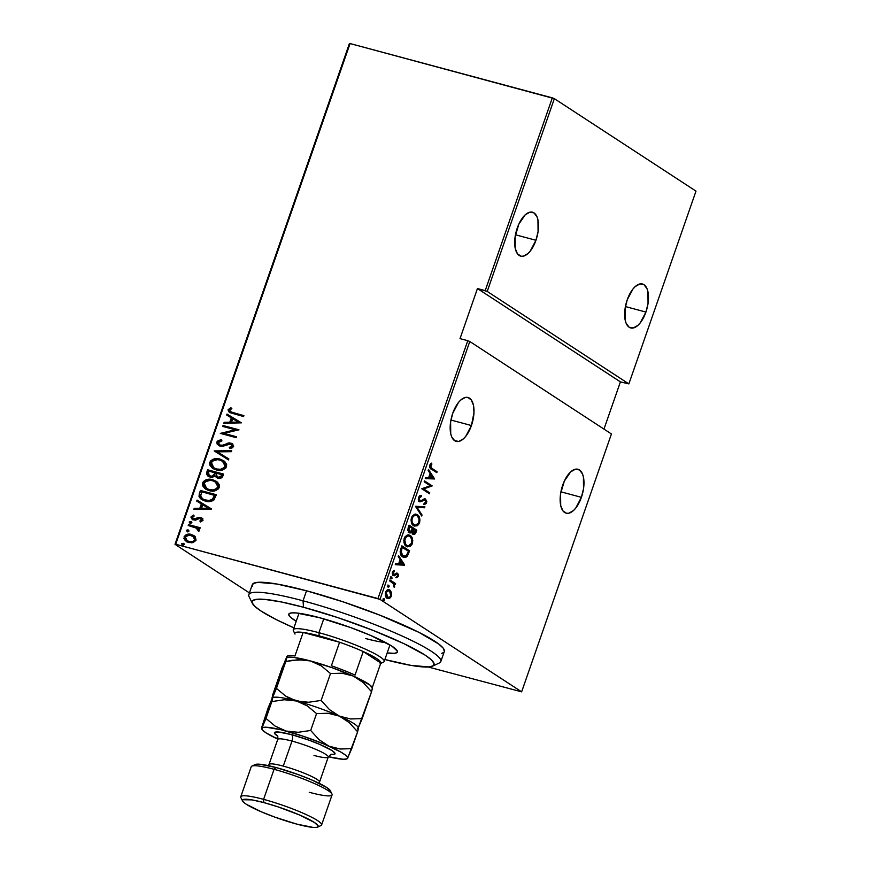 <?xml version="1.0" encoding="UTF-8"?>
<svg xmlns="http://www.w3.org/2000/svg" width="871" height="871" viewBox="0 0 871 871"><rect width="100%" height="100%" fill="white"/><g stroke="black" fill="none" stroke-linecap="round" stroke-linejoin="round"><path stroke-width="1.31" d="M471.429 425.538A22.744 10.735 -75 0 1 456.186 441.401A22.744 10.735 -75 0 1 452.735 413.333A22.744 10.735 -75 0 1 467.977 397.47A22.744 10.735 -75 0 1 471.429 425.538L450.938 420.029L471.429 425.538L473.976 412.691L473.443 405.135L471.178 399.756L467.531 397.372L465.354 397.437L460.715 400.072L458.429 402.544L452.735 413.333L450.612 421.945L450.732 433.736L451.657 436.763L454.673 440.715L458.821 441.434L463.459 438.799L465.745 436.327L471.429 425.538M535.948 240.276A22.744 10.735 -75 0 1 520.706 256.139A22.744 10.735 -75 0 1 517.254 228.071A22.744 10.735 -75 0 1 532.497 212.208A22.744 10.735 -75 0 1 535.948 240.276L515.458 234.778L535.948 240.276L538.071 231.664L537.951 219.873L537.026 216.846L534.01 212.894L529.873 212.176L525.235 214.81L518.876 224.043L515.131 236.683L515.24 248.475L517.505 253.853L521.152 256.237L523.329 256.172L527.968 253.537L530.254 251.077L535.948 240.276M645.923 312.068A22.744 10.735 -75 0 1 630.669 327.932A22.744 10.735 -75 0 1 627.218 299.864A22.744 10.735 -75 0 1 642.471 284A22.744 10.735 -75 0 1 645.923 312.068L625.422 306.57L645.923 312.068L648.046 303.456L647.926 291.665L646.99 288.639L643.985 284.686L639.837 283.968L635.199 286.603L632.912 289.074L627.218 299.864L625.095 308.476L625.215 320.267L626.151 323.293L629.156 327.246L633.304 327.964L637.942 325.329L640.229 322.858L645.923 312.068M581.403 497.33A22.744 10.735 -75 0 1 566.161 513.193A22.744 10.735 -75 0 1 562.71 485.125A22.744 10.735 -75 0 1 577.952 469.262A22.744 10.735 -75 0 1 581.403 497.33L560.913 491.821L581.403 497.33L583.526 488.718L583.407 476.927L582.481 473.9L579.465 469.948L575.328 469.229L570.69 471.864L564.332 481.086L560.586 493.737L560.706 505.528L562.96 510.907L566.607 513.291L568.785 513.226L573.423 510.591L575.709 508.12L581.403 497.33M379.996 599.368L469.785 341.497L611.431 433.965L521.631 691.835L379.996 599.368L521.631 691.835L428.227 667.001L521.631 691.835L611.431 433.965L469.785 341.497L467.76 340.703L377.97 598.562L175.713 544.255L350.077 43.55L552.323 97.868L485.201 290.631L477.45 288.551L460.019 338.623L467.76 340.703L460.019 338.623L477.45 288.551L487.227 291.437L554.359 98.663L695.994 191.13L628.862 383.904L487.227 291.437L628.862 383.904L620.413 381.879L628.862 383.904L695.994 191.13L554.359 98.663L487.227 291.437L485.201 290.631L552.323 97.868L554.359 98.663L350.077 43.55L175.713 544.255L379.996 599.368L377.97 598.562L467.76 340.703L469.785 341.497L379.996 599.368M384.111 598.747L383.098 599.466L383.959 600.609L384.307 598.921L383.153 599.226L383.49 600.544L384.438 600.065L384.111 598.747L383.153 599.226M388.804 585.268L387.791 585.987L388.651 587.13L388.999 585.443L387.856 585.748L388.183 587.065L389.13 586.586L388.804 585.268L387.856 585.748M391.7 576.95L390.687 577.669L391.547 578.812L391.896 577.135L390.752 577.429L391.079 578.747L392.026 578.268L391.7 576.95L390.752 577.429M404.645 564.996L398.515 555.48L398.178 556.46L400.137 559.509L398.613 563.885L395.652 563.711L395.303 564.691L404.569 565.225L403.654 564.974L404.645 564.996L398.515 555.48L398.178 556.46L400.137 559.509L398.613 563.885L395.652 563.711L395.303 564.691L404.645 564.996M408.564 534.892L410.154 535.502L409.022 534.979L404.253 538.289C403.589 542.622 404.307 545.29 406.43 546.313L407.595 546.846L412.375 543.493L411.493 543.254L412.375 543.493C413.017 539.182 412.277 536.514 410.154 535.502L407.269 535.023L404.873 536.961L403.828 540.543L404.525 544.037L407.095 546.672L410.154 546.465L412.092 544.201L412.778 540.553L411.341 536.601L409.239 535.251L411.733 539.258M415.761 514.228L417.351 514.826L416.218 514.315L411.45 517.624C410.785 521.947 411.504 524.625 413.627 525.638L414.792 526.171L419.572 522.818L418.69 522.578L419.572 522.818C420.214 518.506 419.474 515.85 417.351 514.826L414.465 514.347L412.07 516.285L411.025 519.867L411.722 523.362L414.302 525.997L417.351 525.79L419.289 523.536L419.974 519.878L418.537 515.926L416.436 514.587L418.929 518.583M418.483 497.417L420.453 496.22L418.385 497.657L419.289 497.896L421.368 496.47L420.453 496.22L420.399 495.468L421.368 496.47L421.281 495.338L418.309 498.158L418.701 500.662L419.931 501.848L424.482 499.834L425.679 500.226L425.843 502.044L424.177 503.362L424.351 504.516L426.104 503.58L426.801 501.348L425.015 498.767L421.009 500.825L419.68 500.607L419.212 498.147L421.368 496.47L421.281 495.338L419.855 495.675L418.505 497.363L420.04 501.881L419.136 501.642M434.607 478.952L428.478 469.425L428.14 470.405L430.1 473.454L428.586 477.831L425.614 477.656L425.277 478.636L434.607 478.952L433.627 478.93L434.607 478.952L428.478 469.425L428.14 470.405L430.1 473.454L428.586 477.831L425.614 477.656L425.277 478.636L434.607 478.952M431.994 468.413L430.437 466.606L431.918 464.069L431.515 463.143L429.751 465.07L429.784 467.509L436.807 472.659L437.111 471.755L431.08 468.173L437.111 471.755L431.994 468.413L430.514 465.658L431.918 464.069L431.515 463.143L429.751 465.07C429.545 467.575 430.165 468.968 431.602 469.262L436.807 472.659L437.111 471.755L435.99 472.126L436.208 471.516L431.994 468.413M424.177 481.783L430.23 485.735L421.749 488.751L429.447 493.77L429.762 492.877L423.698 488.914L432.19 485.909L424.493 480.89L424.177 481.783L430.23 485.735L421.749 488.751L429.447 493.77L429.762 492.877L423.698 488.914L432.19 485.909L424.493 480.89L424.177 481.783M415.652 506.28L421.706 516.013L422.043 515.033L417.089 507.358L424.569 507.782L424.906 506.802L415.565 506.497L421.706 516.013L422.043 515.033L417.089 507.358L424.569 507.782L424.906 506.802L415.652 506.28M409.152 532.638L411.831 531.865L410.916 531.626L413.072 534.097C414.117 534.968 415.129 534.315 416.088 532.137L415.206 531.898L416.088 532.137L416.774 530.178L409.076 525.148L407.78 529.622L409.152 532.638L410.415 532.932L411.831 531.865L412.854 533.934L414.596 534.282L416.774 530.178L409.076 525.148L408.107 527.924L409.697 532.9M400.758 549.046L400.148 551.942L401.063 555.186L403.719 557.331L406.463 557.005L409.577 550.842L401.879 545.812L400.758 549.046C399.843 553.325 400.486 555.905 402.652 556.809L403.948 557.407L407.421 556.068L409.577 550.842L401.879 545.812L400.758 549.046M398.297 576.275L398.297 574.316L397.296 573.183L393.529 574.533L393.202 572.835L394.4 571.474L394.095 570.516L393.267 571.049L392.364 573.445L393.137 575.372L394.389 575.775L396.947 574.12L397.688 575.513L396.523 576.842L396.784 577.789L398.297 576.275L397.492 576.058L398.297 576.275L397.524 573.303L393.67 574.653L393.257 572.661L394.4 571.474L394.095 570.516L392.56 572.236L393.387 575.568L397.23 574.218L397.612 575.796L396.523 576.842L396.784 577.789L398.297 576.275M389.99 579.966L389.675 580.87L393.736 583.973L394.182 587.402L394.465 583.995L395.292 584.539L395.608 583.635L389.99 579.966L389.675 580.87L393.431 583.548L394.182 587.402L394.465 583.995L395.292 584.539L395.608 583.635L389.99 579.966M390.034 596.82L388.531 598.181L389.446 598.431L391.406 596.069L390.622 595.851L391.406 596.069L391.515 592.476L389.892 590.103L386.887 590.266L385.298 593.358L386.212 597.386L388.804 598.617L390.513 597.658L391.558 595.579L391.515 592.476L390.622 592.302M349.369 43.615L175.006 544.321L249.433 592.911L175.006 544.321L175.713 544.255L175.006 544.321L349.369 43.615L350.077 43.55L349.369 43.615M603.973 429.098L620.413 381.879L477.45 288.551L620.413 381.879L603.973 429.098M195.191 536.645L190.444 534.261L185.381 535.142L183.89 538.528L186.764 541.838L191.979 542.829L195.877 540.619L195.474 537.004L191.435 534.467C188.43 533.455 185.959 534.271 184.021 536.906L186.187 541.501L188.615 542.557L193.133 542.6L196.084 540.151L195.191 536.645M196.073 527.815L198.653 531.495L199.361 530.711L198.153 528.164L199.873 528.632L200.178 527.728L188.528 524.603L188.223 525.496L196.77 528.196L198.653 531.495L199.415 529.927L198.153 528.164L199.873 528.632L200.178 527.728L188.528 524.603L200.123 527.88L188.528 524.603L188.223 525.496L197.053 528.392M200.363 518.441L201.996 520.227L199.829 521.043L200.602 521.947L203.041 520.085L201.103 517.679L198.697 517.396L195.028 519.181L193.514 519.04L192.371 517.592L194.211 515.991L193.351 515.088L190.912 517.178L192.524 519.66L195.496 520.172L199.797 518.365L201.549 519.388L199.829 521.043L200.602 521.947L202.976 520.357L201.941 518.103L200.613 517.526L198.697 517.396L193.602 519.138L192.437 517.243L194.211 515.991L193.351 515.088L190.999 516.884L192.197 519.464L195.496 520.172L199.209 518.419L201.157 518.855M199.296 493.672L199.034 496.535L200.537 498.724L203.956 500.683L208.485 501.598L213.678 500.183L216.367 494.728L200.428 490.449L199.296 493.672L200.863 490.732L199.296 493.672L201.582 499.519L205.218 501.075C208.191 502.142 211.087 501.783 213.907 499.976L216.367 494.728L200.428 490.449L216.313 494.891L200.863 490.732L199.296 493.672M207.625 469.785L206.569 474.227L207.94 476.089L210.031 477.058L212.491 477.254L214.821 476.099L217.369 478.037L220.744 478.233L222.421 477.014L223.564 474.064L207.625 469.785L223.509 474.216L207.625 469.785L206.656 472.561L208.223 476.285L210.031 477.058L214.821 476.099L217.815 478.168C220.058 478.93 221.746 478.223 222.878 476.023L223.564 474.064L207.625 469.785M214.19 450.906L228.496 459.91L228.833 458.93L217.227 451.842L231.359 451.679L231.697 450.699L214.19 450.906L231.599 450.993L214.19 450.906L228.496 459.91L228.833 458.93L217.227 451.842L231.359 451.679L231.697 450.699L214.19 450.906M222.726 426.42L235.257 429.784L220.298 433.388L236.237 437.667L236.553 436.763L223.989 433.388L238.981 429.806L223.03 425.516L222.726 426.42L235.257 429.784L220.298 433.388L236.237 437.667L236.553 436.763L223.989 433.388L238.981 429.806L223.03 425.516L222.726 426.42M233.297 412.8L229.824 411.156L229.89 409.893L231.838 408.586L230.804 407.704L228.028 409.958L229.596 412.56L243.597 416.545L243.913 415.652L230.467 411.798L229.694 410.23L231.838 408.586L230.804 407.704L228.093 409.729L229.225 412.342L243.597 416.545L243.913 415.652L233.297 412.8M241.409 422.838L227.026 414.063L226.689 415.042L231.294 417.851L229.77 422.228L224.163 422.293L223.814 423.273L241.409 422.838L227.026 414.063L226.689 415.042L231.294 417.851L229.77 422.228L224.163 422.293L223.814 423.273L241.409 422.838M219.677 444.907L220.907 445.506L219.448 444.776L218.469 442.479L221.92 440.922L221.419 439.822L216.781 442.207L217.206 444.188L219.448 445.898L223.139 446.17L230.488 443.981L232.078 445.614L231.512 446.66L229.269 447.4L229.955 448.511L232.492 447.77L233.678 446.213L232.415 443.818L229.443 442.871L222.573 445.19L219.971 445.048L218.403 442.729L219.122 441.684L221.92 440.922L220.777 439.888L218.229 440.519L216.846 442.022L221.855 440.116L216.846 442.022L218.436 445.375L220.134 446.115L228.191 444.112L231.49 444.471M211.947 467.662L213.014 468.533L209.791 462.272L212.796 468.391L216.302 469.905C220.417 471.342 223.847 470.275 226.58 466.693L223.564 460.661L217.26 458.647L213.036 459.257L210.542 460.922L209.606 463.024L209.889 465.168L212.034 467.836L214.995 469.48L219.056 470.362L222.617 469.992L225.818 468.054L226.656 464.472L224.794 461.597L219.982 459.093L223.793 460.803M205.817 489.208L202.595 482.948L205.6 489.067L209.105 490.569C213.221 492.017 216.65 490.95 219.383 487.357L216.367 481.325L210.063 479.322L205.839 479.932L203.346 481.598L202.41 483.688L202.693 485.844L204.827 488.511L207.799 490.155L211.86 491.037L215.42 490.656L218.621 488.729L219.459 485.147L217.598 482.262L212.785 479.769L216.585 481.478M211.435 508.882L197.064 500.106L196.715 501.086L201.332 503.906L199.807 508.272L194.189 508.348L193.852 509.328L211.359 509.11L197.064 500.106L196.715 501.086L201.332 503.906L199.807 508.272L194.189 508.348L193.852 509.328L211.359 509.11L197.064 500.106L211.435 508.904M190.64 523.613L189.192 522.077L190.205 523.329L191.849 522.785L190.825 521.533L189.236 521.958L190.64 523.395L191.87 522.665L190.825 521.533L191.566 521.925M187.744 531.931L186.296 530.385L187.309 531.648L188.953 531.103L187.929 529.851L186.35 530.276L187.744 531.713L188.974 530.983L187.929 529.851L188.669 530.232M183.052 545.409L181.593 543.863L182.616 545.126L184.26 544.582L183.237 543.33L181.647 543.754L183.052 545.192L184.282 544.462L183.237 543.33L183.977 543.722M229.443 412.484L228.093 409.729L231.24 407.987L228.463 410.241L230.042 412.843M230.706 411.939L233.744 413.083L230.837 412.037M224.359 423.262L224.163 422.293L230.205 422.511L231.73 418.134L230.205 422.511L224.598 422.577L224.359 423.262M227.124 415.315L227.026 414.063L241.398 422.849L227.462 414.346L227.124 415.315M238.73 422.413L231.566 422.206L232.764 418.755L238.73 422.413M223.216 426.55L223.03 425.516L238.926 429.958L223.477 425.81L223.216 426.55M224.424 433.682L236.498 436.915L224.424 433.682M220.788 433.518L235.703 430.078L220.788 433.518M222.159 445.277L225.796 444.384L222.159 445.277M228.104 442.991L225.796 444.384L228.104 442.991L231.174 443.35L228.104 442.991M230.488 443.981L232.437 446.279L231.229 447.313L229.715 447.694L232.002 445.996L229.269 447.4L229.955 448.511L233.591 446.551L232.296 443.742L230.739 443.067L232.513 443.894M231.577 444.515L232.437 446.279L230.935 444.275M218.665 445.517L217.282 442.305L217.652 444.471L219.242 445.876M232.111 444.939L232.47 445.538M232.851 444.101L229.215 443.176L222.606 445.56L219.938 445.092M217.663 452.136L228.833 458.941L217.663 452.136M219.982 459.093C215.91 457.689 212.513 458.745 209.791 462.272L210.227 462.566C212.96 459.039 216.356 457.983 220.417 459.387L219.982 459.093M224.152 461.042L217.685 458.93M216.313 458.941L214.876 459.137M213.493 459.54L212.121 460.215M211.174 460.999L209.998 464.058L211.163 466.812M210.042 463.307L209.998 464.058M210.336 465.452L210.706 466.17M213.014 468.533L213.591 468.903M222.203 461.075L225.077 463.764L225.11 467.161L221.593 469.458L216.52 469.131M215.997 468.946L217.064 469.295C220.385 470.416 223.15 469.523 225.371 466.584L224.925 466.301C222.715 469.229 219.949 470.133 216.618 469.001L213.831 467.792L211.435 462.675C213.624 459.768 216.367 458.875 219.677 459.997L222.497 461.227L225.371 466.584L222.715 461.369M208.441 476.415L206.656 472.561L208.06 470.068L206.928 474.118L209.029 476.785M207.331 475.25L207.81 475.86M215.104 473.595L214.092 475.631L212.611 476.491L209.28 475.62L210.793 476.448L214.255 475.435L215.104 473.595M217.271 476.938L218.534 477.548L221.626 476.045L218.098 477.264L217.042 476.796L216.509 473.149L222.061 474.804L220.363 477.526L218.24 477.46L216.727 476.361M214.876 472.713L214.255 475.435L210.793 476.448L209.301 475.697L208.485 472.452L208.942 471.113L215.311 472.997L212.176 476.208L209.802 475.969L208.223 474.336L208.942 471.113L214.876 472.713M221.19 475.751L219.928 477.243L217.5 477.047L216.052 475.555L216.509 473.149L221.615 474.521L221.19 475.751M212.785 479.769C208.713 478.364 205.316 479.42 202.595 482.948L203.03 483.231C205.752 479.703 209.16 478.647 213.221 480.052L212.785 479.769M216.955 481.717L210.488 479.605M209.116 479.616L207.679 479.812M206.296 480.215L204.925 480.89M203.977 481.674L202.801 484.722L203.966 487.477M202.845 483.971L202.801 484.722M203.139 486.127L203.509 486.835M204.75 488.337L206.394 489.567M215.006 481.75L217.881 484.439L218.316 486.649L217.728 486.965C215.518 489.905 212.753 490.809 209.421 489.676L209.323 489.796M208.79 489.622L206.83 488.587M206.841 488.598L209.857 489.959C213.188 491.092 215.954 490.188 218.175 487.259L214.974 489.981L210.412 490.09M209.857 489.959L206.634 488.468L204.239 483.34C206.427 480.433 209.171 479.54 212.48 480.661L215.3 481.892L218.175 487.259L215.518 482.044M201.8 499.66L199.742 493.966L199.481 496.829L201.811 499.66M202.976 499.137L205.981 500.466C208.43 501.358 210.782 500.977 213.025 499.333L214.854 495.479L212.589 499.039C210.347 500.694 207.995 501.065 205.534 500.172L202.747 498.996L200.689 496.111L201.745 491.788L214.854 495.479L213.308 498.985L211.403 500.422L207.744 500.814L204.402 499.921M194.396 509.317L194.189 508.348L200.243 508.566L201.767 504.189L200.243 508.566L194.636 508.631L194.396 509.317M197.162 501.358L197.499 500.4L197.162 501.358M208.768 508.457L201.604 508.261L202.801 504.799L208.768 508.457M201.288 518.92L201.996 520.227L200.798 518.724M192.426 519.606L190.999 516.884L193.787 515.371L191.359 517.472L192.97 519.943M193.819 519.138L195.463 519.464L198.697 517.396L202.148 518.245M202.823 518.735L199.633 517.635L195.158 519.519L193.177 518.778M191.37 521.773L189.628 522.36L190.825 521.533M191.674 521.979L189.747 522.143L190.237 523.46M189.584 522.6L189.878 523.199M197.205 528.49L198.425 530.461L196.508 528.098M188.713 525.638L188.974 524.886L188.713 525.638M188.474 530.08L186.732 530.679L187.929 529.851M188.778 530.287L186.851 530.461L187.341 531.767M186.427 541.642L184.467 537.189C186.405 534.554 188.876 533.749 191.87 534.761L194.081 535.665M194.832 536.188L189.878 534.446L185.806 535.436L184.271 538.278L186.361 541.599M189.878 534.446L188.844 534.467M184.467 539.312L184.837 540.042M192.981 536.209L195.18 538.79L194.364 541.12L191.696 542.165L187.94 541.392M187.33 541.011L189.355 541.947L187.113 540.869L185.458 537.287C186.927 535.24 188.811 534.598 191.108 535.371L192.948 536.166L194.658 539.759C193.133 541.784 191.217 542.415 188.92 541.653L189.355 541.947C191.664 542.709 193.569 542.078 195.093 540.042L193.155 536.307M183.781 543.558L182.039 544.157L183.237 543.33M184.086 543.776L182.159 543.94L182.649 545.246M181.995 544.397L182.289 544.996M231.566 422.206L232.764 418.755L238.295 422.119L231.566 422.206M216.618 469.001L213.58 467.629L211.707 465.582L211.283 463.285L212.48 461.129L217.467 459.638L220.744 460.334L223.575 462.076L225.099 465.081L224.054 467.662L220.581 469.284L216.618 469.001M209.421 489.676L206.383 488.304L204.511 486.258L204.086 483.949L205.284 481.794L210.27 480.302L213.547 481.01L216.378 482.741L217.902 485.746L216.857 488.326L213.373 489.948L209.421 489.676M214.418 495.196L212.589 499.039L209.127 500.553L203.966 499.638L201.593 498.016L200.668 495.915L201.745 491.788L214.418 495.196M201.604 508.261L202.801 504.799L208.321 508.174L201.604 508.261M188.92 541.653L185.447 538.92L185.871 536.525L189.584 535.132L193.765 536.83L194.788 538.92L193.928 540.837L192.056 541.74L188.92 541.653M429.675 465.234L430.884 463.535L431.918 464.069L431.003 463.829L429.958 464.798L430.873 465.038L429.61 465.408L431.08 468.173L429.523 466.355M429.643 465.419L430.514 465.658L429.643 465.419M428.216 470.188L433.704 478.702L428.216 470.188M433.094 478.092L428.641 477.646L429.534 477.885L430.731 474.434L429.849 474.194L433.094 478.092L429.534 477.885L430.731 474.434L433.094 478.092M424.395 481.173L432.19 485.909L422.783 488.675L429.762 492.877L428.641 493.247L428.848 492.627L422.783 488.675L431.276 485.67L424.395 481.173M418.374 499.747L419.887 500.771L419.289 497.896L418.418 497.668M425.701 502.382L426.594 502.676L425.658 499.018L424.286 498.833L420.78 500.901L419.626 500.694M420.78 500.901L419.887 500.771M419.397 500.683L418.298 499.529M425.658 499.018L424.286 498.833M425.69 500.03L424.743 498.778L425.81 500.466M424.329 499.627L423.241 499.725L425.375 499.943L425.843 502.044L424.177 503.362L424.351 504.516L426.594 502.676L425.679 502.436L423.437 504.265M424.623 499.823L423.241 499.725L421.989 500.607L422.903 500.858L425.375 499.943M424.144 499.965L425.081 499.802M419.572 501.663L422.903 500.858L421.989 500.607L418.657 501.424M419.408 501.685L422.609 500.15M424.014 504.113L425.777 502.099M424.602 503.841L425.19 503.329M423.937 506.748L423.654 507.543L424.569 507.782L416.186 507.107L417.089 507.358L416.186 507.107L421.129 514.794L422.043 515.033L421.052 515.011L416.186 507.107L423.654 507.543L423.937 506.748M418.516 522.97L414.335 526.019M419.06 519.639L418.134 516.438L415.783 514.228M414.095 525.975L416.447 525.551L418.526 522.938L416.871 524.854L415.064 525.202L412.527 524.102L411.188 521.794M411.569 517.287L413.779 515.131L415.87 515.327M414.759 524.995L413.943 524.745C412.212 523.896 411.645 521.685 412.255 518.103L411.373 517.864L412.255 518.103C413.888 515.24 415.478 514.456 417.046 515.73C418.766 516.579 419.343 518.789 418.766 522.35C417.122 525.235 415.511 526.03 413.943 524.745L412.233 522.469L411.896 519.933L412.756 517.015L414.694 515.382L416.774 515.578L418.418 517.254L419.114 519.943L418.537 522.927M411.275 522.077L413.943 524.745M415.271 515.088L417.046 515.73M416.131 515.49C414.574 514.206 412.974 515.001 411.352 517.853M415.859 529.927L415.652 530.537L415.859 529.927M413.072 534.097L413.616 534.348M415.173 531.898C414.215 534.075 413.213 534.729 412.157 533.847M409.163 532.714L410.916 531.626L408.238 532.399M412.876 534.141L415.042 532.268M409.512 531.615L407.77 530.123M412.908 533.117L411.82 532.105L411.95 529.71M412.789 533.096L413.703 533.346L413.202 528.947L415.674 530.559L413.366 533.183L412.451 532.943L413.104 533.117M413.224 533.085L412.996 529.557L412.103 529.318L413.202 528.947L412.321 528.708L415.674 530.559L414.563 533.063L413.235 533.096M411.896 529.884L411.733 531.843M411.896 532.279L413.366 533.183M412.419 528.425L411.46 530.864L408.553 531.495L409.795 531.898L409.087 527.891L408.205 527.652L409.087 527.891L409.555 526.563L408.662 526.324L412.419 528.425L410.949 531.528L409.457 531.745L408.641 529.797L409.555 526.563L412.419 528.425M407.846 530.461L409.457 531.745M406.899 546.65L409.239 546.215L411.33 543.602L407.138 546.694M411.863 540.303L410.938 537.102L408.586 534.903M407.563 545.66L405.331 544.778L403.992 542.459M404.373 537.951L406.583 535.807L408.662 536.003M411.569 543.025C409.925 545.91 408.314 546.705 406.746 545.409L407.628 545.823L406.746 545.409C405.004 544.571 404.449 542.35 405.059 538.768L404.177 538.528L405.059 538.768C406.692 535.915 408.281 535.121 409.838 536.405C411.569 537.255 412.146 539.454 411.569 543.025L409.109 545.779L407.29 545.703L405.777 544.517L404.754 539.998L406.507 536.59L408.739 535.948L410.807 537.298L411.885 540.151L411.569 543.025M404.079 542.742L406.746 545.409M408.074 535.752L409.838 536.405M408.935 536.155C407.378 534.881 405.777 535.665 404.144 538.528M401.781 546.106L409.577 550.842L408.455 551.212L408.662 550.603L401.781 546.106M403.97 557.266L406.354 556.014L407.933 552.704L408.847 552.943L407.955 552.704L406.507 555.818L407.421 556.068L403.491 557.255M404.59 557.19L405.222 556.95M402.271 555.796L400.693 554.174L400.148 551.768M400.693 554.174L400.246 552.954M400.192 551.332L401.085 551.572L402.358 547.228L408.477 551.223L406.877 555.056C405.418 556.634 404.122 556.917 402.968 555.905L402.064 555.665L403.948 556.362L402.968 555.905L401.085 551.572L400.192 551.332L402.064 555.665L402.968 555.905L401.161 553.205L401.934 548.436L401.052 548.197L401.934 548.436L402.358 547.228L401.466 546.988L408.477 551.223L406.104 555.916L402.968 555.905M398.254 556.242L403.73 564.756L398.254 556.242M403.121 564.136L398.678 563.7L399.56 563.94L400.769 560.478L399.887 560.249L403.121 564.136L399.56 563.94L400.769 560.478L403.121 564.136M397.383 576.036L395.88 577.549M396.185 573.913L397.23 574.218M396.327 573.978L393.474 575.535L394.389 575.775L392.483 575.328M396.632 574.152L396.044 573.869M393.387 575.568L394.389 575.775M392.581 571.942L393.387 570.93L394.4 571.474L393.485 571.224L392.342 572.421M392.483 572.454L393.257 572.661L392.483 572.454M392.44 574.054L393.67 574.653L392.298 573.706M394.302 574.74L393.67 574.653M397.524 573.303L396.534 573.096M397.535 574.697L396.61 573.064L397.514 574.522M396.272 577.342L397.241 576.362M393.213 575.557L395.717 573.902M390.796 576.711L391.123 578.028L392.026 578.268L390.164 578.507M391.079 578.747L392.026 578.268M390.633 578.573L390.981 576.885M389.881 580.249L395.608 583.635L394.487 584.005L394.705 583.396L389.881 580.249M393.594 583.766L394.465 583.995L393.594 583.766M393.834 586.412L394.694 586.64L393.834 586.412M387.9 585.018L388.226 586.335L389.13 586.586L387.268 586.814M388.183 587.065L389.13 586.586M387.737 586.88L388.085 585.203M388.651 589.678L389.892 590.103C388.477 588.948 387.04 589.667 385.581 592.258C385.036 595.437 385.526 597.419 387.072 598.192L387.867 598.562L386.953 598.312M387.072 598.192L389.446 598.431L387.421 598.399M389.892 590.103L388.978 589.863L390.6 592.236L391.515 592.476L389.108 589.743M390.698 592.607L388.499 589.602M387.279 598.377L390.099 596.711M387.66 597.375L385.32 595.459M385.701 591.714L388.292 590.56M390.72 595.612C389.577 597.604 388.466 598.159 387.377 597.288L386.474 597.049L387.998 597.571L386.278 592.716L385.505 592.509L386.278 592.716C387.388 590.701 388.488 590.124 389.566 591.006L390.72 595.612L389.936 596.929L387.747 597.495L386.049 594.991L386.615 591.953L388.804 590.701L390.731 592.607L390.72 595.612M385.461 595.818L387.377 597.288M386.071 591.202L388.085 590.494L389.566 591.006M383.196 598.497L383.534 599.814L384.438 600.065L382.576 600.293M383.49 600.544L384.438 600.065M383.044 600.369L383.392 598.682M432.626 666.13A96.311 12.956 19.2 0 1 384.873 659.521L411.047 665.4L429.065 666.936L433.257 665.76L433.987 663.332L431.232 659.728L425.081 655.112L403.687 643.549L373.071 630.386L337.894 617.648L303.5 607.25A96.311 12.956 19.2 0 1 398.33 641.056A96.311 12.956 19.2 0 1 432.626 666.13L439.343 662.962A101.657 13.675 -160.8 0 0 403.142 636.494A101.657 13.675 -160.8 0 0 303.043 600.805A101.657 13.675 -160.8 0 0 249.106 596.722L252.394 603.374A96.311 12.956 19.2 0 1 303.5 607.25L303.043 600.805L306.527 590.788A101.657 13.675 -160.8 0 0 252.318 584.637L248.823 594.653A101.657 13.675 19.2 0 1 303.043 600.805A101.657 13.675 19.2 0 1 440.835 661.525L444.319 651.508A101.657 13.675 -160.8 0 0 306.527 590.788L303.043 600.805L303.5 607.25L281.398 601.97L264.621 599.368L257.119 599.248L252.917 600.424L252.111 601.491L252.187 602.863L254.942 606.456L261.093 611.072L276.118 619.531L293.919 627.849A96.311 12.956 19.2 0 1 252.394 603.374M385.592 642.493A48.155 6.478 19.2 0 1 365.493 638.508L373.115 640.403M319.439 617.659A57.519 7.73 19.2 0 1 397.405 652.009A57.519 7.73 19.2 0 1 387.17 652.923L394.432 653.304L396.936 652.608L397.383 651.149L392.059 646.249L370.665 635.449L350.632 627.566L319.439 617.659L296.227 612.955L291.741 612.879L289.237 613.587L288.802 615.035L290.446 617.191L296.216 621.252A57.519 7.73 19.2 0 1 288.769 614.175A57.519 7.73 19.2 0 1 319.439 617.659M389.783 645.411A57.519 7.73 -160.8 0 0 390.992 645.563M444.352 651.432L443.274 648.231L438.549 643.876L419.016 632.4L379.974 615.22L342.836 601.763L306.527 590.788L276.586 583.973L257.566 582.351L253.134 583.592L252.361 586.161M441.739 653.348L443.502 652.553M297.806 613.119A57.519 7.73 -160.8 0 0 298.84 613.739M299.003 613.26L293.255 629.777A48.155 6.478 19.2 0 1 318.938 632.694L319.167 635.906A45.477 6.119 19.2 0 1 339.581 642.243L303.141 632.455L294.942 655.983A45.477 6.119 -160.8 0 0 286.701 656.734A45.477 6.119 19.2 0 1 286.711 656.69A45.477 6.119 19.2 0 1 294.942 655.983L303.141 632.455L339.581 642.243L319.167 635.906L303.141 632.455A45.477 6.119 -160.8 0 0 294.91 633.163A45.477 6.119 -160.8 0 0 294.899 633.195A45.477 6.119 19.2 0 1 303.141 632.455A45.477 6.119 19.2 0 1 319.167 635.906L318.938 632.694A48.155 6.478 -160.8 0 0 293.385 630.756L295.029 634.077M380.137 663.724L383.49 662.134A48.155 6.478 -160.8 0 0 366.353 649.592A48.155 6.478 -160.8 0 0 318.938 632.694L323.751 618.846L318.938 632.694A48.155 6.478 19.2 0 1 384.209 661.448L389.958 644.932M363.229 651.552L380.823 663.038L379.952 661.165L376.577 658.509L363.229 651.552A45.477 6.119 19.2 0 1 380.823 663.038A45.477 6.119 19.2 0 1 380.79 663.114A45.477 6.119 -160.8 0 0 380.801 663.071A45.477 6.119 -160.8 0 0 380.823 663.038L372.625 686.566A45.477 6.119 19.2 0 1 372.614 686.609A45.477 6.119 19.2 0 1 371.982 687.23A45.477 6.119 -160.8 0 0 372.625 686.566L380.823 663.038L363.229 651.552A45.477 6.119 -160.8 0 0 339.581 642.243A45.477 6.119 19.2 0 1 363.229 651.552L355.03 675.079L363.229 651.552M339.581 642.243L331.383 665.771A45.477 6.119 19.2 0 1 355.03 675.079A45.477 6.119 -160.8 0 0 331.383 665.771L339.581 642.243M330.098 791.913L330.403 790.901L326.69 787.471L311.764 779.948L297.784 774.439L276.031 767.525L274.06 769.311L276.031 767.525A40.131 5.4 -160.8 0 0 255.214 764.531L251.861 766.121A42.81 5.759 19.2 0 1 274.06 769.311A42.81 5.759 -160.8 0 0 251.229 766.73L240.766 796.769A42.81 5.759 19.2 0 1 263.597 799.36A42.81 5.759 -160.8 0 0 240.886 797.64L242.53 800.961A40.131 5.4 19.2 0 1 263.826 802.583L263.597 799.36L274.06 769.311L263.597 799.36A42.81 5.759 19.2 0 1 321.617 824.924L332.069 794.875A42.81 5.759 -160.8 0 0 274.06 769.311A42.81 5.759 19.2 0 1 331.96 794.014A42.81 5.759 19.2 0 1 309.249 792.294M317.621 827.112L320.985 825.534A42.81 5.759 -160.8 0 0 305.743 814.385A42.81 5.759 -160.8 0 0 263.597 799.36L263.826 802.583A40.131 5.4 19.2 0 1 303.337 816.66A40.131 5.4 19.2 0 1 317.621 827.112A40.131 5.4 19.2 0 1 296.815 824.118L313.016 827.396L316.14 827.45L317.893 826.96L318.198 825.948L314.485 822.518L299.559 814.995L278.154 806.905L263.826 802.583L252.002 799.883L242.748 799.741L242.443 800.754L243.586 802.245L246.155 804.173L261.071 811.707L275.051 817.205L296.815 824.118A40.131 5.4 19.2 0 1 242.53 800.961M313.985 755.44A26.751 3.593 -160.8 0 0 328.247 756.681A26.751 3.593 -160.8 0 0 291.992 741.079A5.346 2.526 105 0 0 291.535 734.634A32.107 4.322 19.2 0 1 326.56 747.525A32.107 4.322 19.2 0 1 331.59 754.536M331.209 754.199L328.247 757.051A26.751 3.593 -160.8 0 0 291.992 741.079L283.271 766.11L291.992 741.079A26.751 3.593 -160.8 0 0 277.718 739.457L268.997 764.498A26.751 3.593 19.2 0 1 283.271 766.11A26.751 3.593 19.2 0 1 319.526 781.712M272.002 697.856L285.612 659.347L286.57 657.714L285.797 661.525L276.434 688.417L272.307 698.096L272.775 694.612L282.139 667.73L286.211 658.879M357.469 728.809A45.477 6.119 19.2 0 0 358.068 728.319L362.194 718.629L350.621 718.956L339.374 716.114L329.467 709.604L321.138 700.426L308.661 702.255L296.499 701.003A45.477 6.119 19.2 0 1 339.374 716.114A45.477 6.119 19.2 0 1 358.068 728.319L371.558 691.737L372.331 687.927L369.968 685.052L353.321 676.048L363.229 682.559L371.558 691.737L362.194 718.629L350.621 718.956L339.374 716.114L329.467 709.604L321.138 700.426L330.501 673.533L342.074 673.207L353.321 676.048A45.477 6.119 -160.8 0 0 310.446 660.947L321.334 665.89L330.501 673.533L321.138 700.426L308.661 702.255L302.466 702.091L290.838 698.956L285.601 696.049L276.434 688.417L285.797 661.525L292.035 660.305L304.48 659.859L310.446 660.947L321.334 665.89L330.501 673.533L342.074 673.207L353.321 676.048L363.229 682.559L371.558 691.737L372.32 688.515M271.992 698.411L272.362 699.173A45.477 6.119 19.2 0 1 272.307 698.096L272.623 697.769A45.477 6.119 19.2 0 1 296.499 701.003L285.601 696.049L276.434 688.417L272.307 698.096L271.85 701.58L284.327 699.751L296.499 701.003A45.477 6.119 -160.8 0 0 272.906 697.606L272.569 697.769M372.342 687.948L371.961 687.186A45.477 6.119 -160.8 0 0 353.321 676.048L332.308 667.785L310.446 660.947A45.477 6.119 -160.8 0 0 286.864 657.551L286.515 657.714M286.559 658.28L285.797 661.525L298.274 659.695L310.446 660.947L293.592 657.387L288.541 657.17L286.254 658.041M328.247 756.692L343.13 759.262L346.832 758.924L347.66 757.53L345.558 755.146L340.681 751.967L324.066 744.074L302.27 735.951L281.137 729.789L266.33 727.241L262.628 727.568L261.54 728.472L268.192 707.785L272.623 697.769M358.395 728.004L358.014 727.241A45.477 6.119 -160.8 0 0 339.374 716.114L349.282 722.614L357.611 731.803L358.384 727.982M272.612 698.335L271.85 701.58L284.327 699.751L296.499 701.003L307.365 705.935L316.554 713.589L328.127 713.262L339.374 716.114A45.477 6.119 -160.8 0 0 296.499 701.003L307.365 705.935L316.554 713.589L328.127 713.262L339.374 716.114L349.282 722.614L357.611 731.803L358.373 728.57M261.844 728.145L262.487 730.05L266.003 732.849L277.827 739.12A45.477 6.119 19.2 0 1 261.899 729.212A45.477 6.119 19.2 0 1 261.844 728.145A45.477 6.119 19.2 0 1 286.036 731.041A45.477 6.119 19.2 0 1 328.911 746.153L319.015 739.642L310.686 730.464L298.198 732.293L286.036 731.041L275.171 726.12L265.971 718.455L261.844 728.145L271.85 701.58L265.971 718.455L275.171 726.12L286.036 731.041L298.198 732.293L310.686 730.464L316.554 713.589L310.686 730.464L319.015 739.642L328.911 746.153A45.477 6.119 19.2 0 1 347.605 758.358A45.477 6.119 19.2 0 1 347.006 758.848A45.477 6.119 19.2 0 1 328.378 756.725M277.729 739.838A26.751 3.593 -160.8 0 1 291.992 741.079A5.346 2.526 -75 0 0 291.535 734.634A32.107 4.322 19.2 0 0 277.577 736.028L274.43 733.175L274.67 732.359L278.568 732.01L291.535 734.634L308.944 740.165L320.125 744.563L332.058 750.584L335.03 753.328L334.78 754.134L330.501 754.449M261.55 727.906L268.192 707.785L272.307 698.096M347.3 758.685L351.732 748.668L340.158 749.006L328.911 746.153L340.158 749.006L351.732 748.668L357.611 731.803L347.605 758.358M328.509 756.442L329.38 756.54L328.509 756.442M275.323 737.465L277.849 739.011M269.008 764.869A26.751 3.593 19.2 0 1 283.271 766.11A26.751 3.593 19.2 0 1 319.526 782.093L319.276 783.377M331.96 794.014L330.305 790.683A40.131 5.4 -160.8 0 0 276.031 767.525L259.83 764.248L256.705 764.194L254.953 764.684L254.648 765.696M420.192 500.912L419.289 500.662M416.218 514.315L415.315 514.064M409.022 534.979L408.118 534.74M403.948 557.407L403.033 557.157M397.045 574.131L396.131 573.891M393.899 574.751L392.984 574.512M380.801 663.071L372.614 686.609M261.899 729.212L261.529 728.45M328.247 757.051L319.526 782.093M268.997 764.498L268.399 765.663M277.718 739.457C277.991 736.964 277.805 735.603 277.174 735.385L277.174 735.385"/></g></svg>
